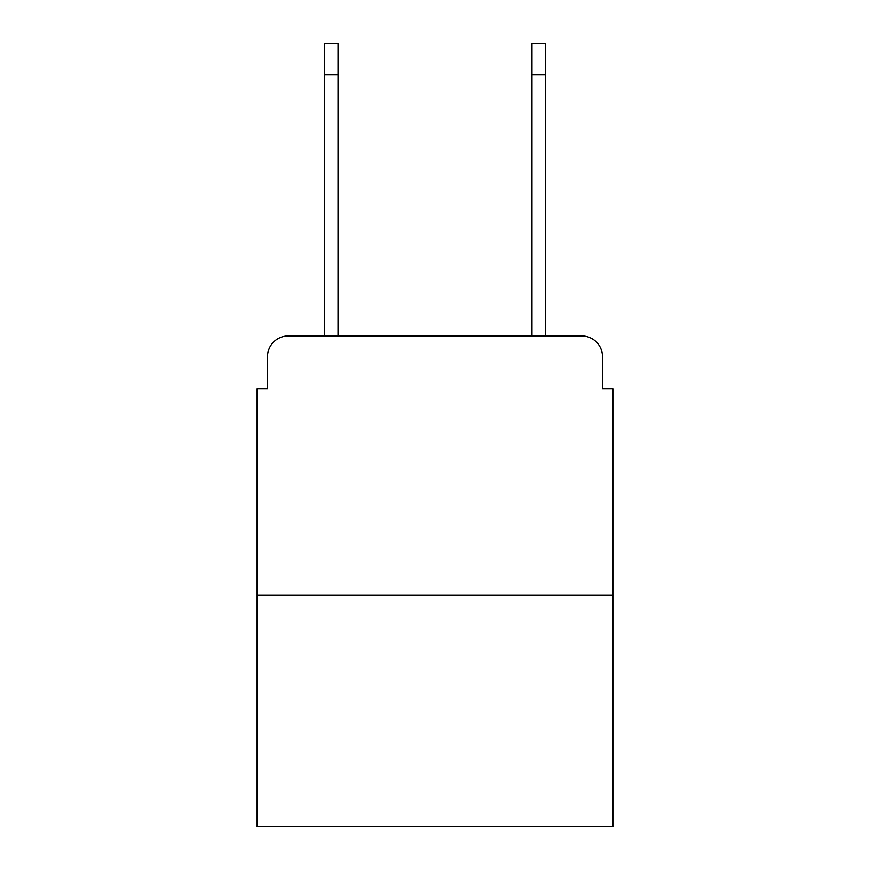 <?xml version="1.0" encoding="UTF-8"?>
<svg xmlns="http://www.w3.org/2000/svg" width="870" height="870" viewBox="0 0 870 870"><rect width="100%" height="100%" fill="white"/><g stroke="black" fill="none" stroke-linecap="round" stroke-linejoin="round"><path stroke-width="1.3" d="M267.514 356.7L267.514 388.846L267.514 356.7A20.739 20.739 0 0 1 288.253 335.961L324.553 335.961L324.553 43.5L338.028 43.5L338.028 335.961L354.112 335.961M612.861 595.232L257.139 595.232L257.139 826.5L612.861 826.5L612.861 388.846L602.486 388.846L602.486 356.7A20.739 20.739 0 0 0 581.747 335.961L288.253 335.961M257.139 595.232L257.139 388.846L267.514 388.846M515.888 335.961L531.972 335.961L531.972 43.5L545.447 43.5L545.447 74.613L531.972 74.613M545.447 74.613L545.447 335.961L581.747 335.961M602.486 388.846L602.486 356.7M545.447 43.5L531.972 43.5M324.553 74.613L338.028 74.613"/></g></svg>
